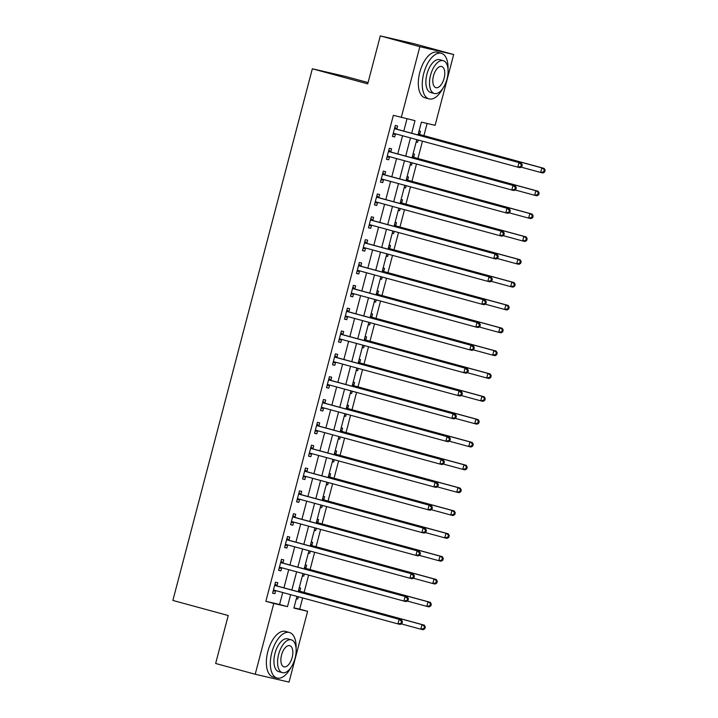 <?xml version="1.0" encoding="UTF-8"?>
<svg xmlns="http://www.w3.org/2000/svg" width="718" height="718" viewBox="0 0 718 718"><rect width="100%" height="100%" fill="white"/><g stroke="black" fill="none" stroke-linecap="round" stroke-linejoin="round"><path stroke-width="1.08" d="M368.056 82.579L346.184 76.62L312.348 68.775L172.867 600.436L228.234 615.523L215.651 663.477L255.204 674.256L273.773 603.461L287.496 606.638L290.637 594.666M312.348 68.775L367.715 83.862L380.298 35.9L414.133 43.744L453.686 54.523L435.108 125.318L421.394 122.132L418.02 134.984M293.976 607.823L299.702 609.151L302.646 597.932M304.1 592.413L308.641 575.1M310.086 569.571L314.628 552.259M316.082 546.739L320.623 529.417M322.068 523.898L326.609 506.585M328.063 501.065L332.605 483.744M334.049 478.224L338.6 460.911M340.045 455.383L344.586 438.07M346.04 432.55L350.581 415.228M352.026 409.709L356.568 392.396M358.022 386.876L362.563 369.555M364.008 364.035L368.549 346.722M370.003 341.194L374.545 323.881M375.99 318.361L380.531 301.048M381.985 295.52L386.526 278.207M387.971 272.687L392.522 255.366M393.967 249.846L398.508 232.533M399.962 227.014L404.503 209.692M405.948 204.172L410.49 186.859M411.944 181.331L416.485 164.018M417.93 158.498L422.471 141.177M423.925 135.657L427.12 123.46M299.702 609.151L307.618 611.305L289.04 682.1L255.204 674.256M419.079 130.972L420.461 131.286L419.68 134.257M416.198 141.931L417.589 142.254L418.172 140.01M413.083 153.805L414.466 154.128L413.694 157.098M410.211 164.772L411.594 165.086L412.186 162.842M407.097 176.646L408.479 176.969L407.698 179.94M404.216 187.604L405.598 187.928L406.191 185.684M401.102 199.478L402.484 199.801L401.703 202.772M398.23 210.446L399.612 210.769L400.195 208.525M395.106 222.32L396.498 222.643L395.717 225.614M392.234 233.278L393.617 233.601L394.209 231.358M389.12 245.161L390.502 245.475L389.721 248.446M386.239 256.12L387.63 256.443L388.214 254.199M383.125 267.993L384.516 268.317L383.735 271.287M380.253 278.961L381.635 279.275L382.227 277.031M377.138 290.835L378.521 291.149L377.74 294.129M374.257 301.793L375.649 302.116L376.232 299.873M371.143 313.667L372.534 313.99L371.753 316.961M368.271 324.635L369.653 324.949L370.246 322.714M365.157 336.509L366.539 336.832L365.758 339.802M362.276 347.467L363.667 347.79L364.25 345.546M359.162 359.341L360.544 359.664L359.772 362.635M356.29 370.308L357.672 370.632L358.264 368.388M353.175 382.182L354.557 382.506L353.777 385.476M350.294 393.141L351.676 393.464L352.269 391.22M347.18 405.024L348.562 405.338L347.781 408.318M344.308 415.982L345.69 416.305L346.273 414.062M341.185 427.856L342.576 428.179L341.795 431.15M338.313 438.824L339.695 439.138L340.287 436.903M335.198 450.698L336.58 451.021L335.8 453.991M332.317 461.656L333.708 461.979L334.292 459.735M329.203 473.53L330.594 473.853L329.813 476.824M326.331 484.497L327.713 484.821L328.305 482.577M323.217 496.371L324.599 496.694L323.818 499.665M320.336 507.33L321.727 507.653L322.31 505.409M317.221 519.213L318.604 519.527L317.832 522.507M314.349 530.171L315.732 530.494L316.324 528.251M311.235 542.045L312.617 542.368L311.836 545.339M308.354 553.013L309.745 553.327L310.329 551.083M305.24 564.886L306.622 565.21L305.841 568.18M302.368 575.845L303.75 576.168L304.342 573.924M299.244 587.719L300.636 588.042L299.855 591.013M296.372 598.686L297.755 599.009L298.347 596.766M411.683 133.252L414.995 120.651L393.365 115.32L265.866 601.307L279.589 604.484L282.73 592.512M283.951 587.854L288.717 569.67M289.937 565.012L294.712 546.829M295.933 542.18L300.698 523.996M301.919 519.338L306.694 501.155M307.914 496.506L312.68 478.323M313.901 473.665L318.675 455.481M319.896 450.823L324.671 432.64M325.891 427.991L330.657 409.807M331.878 405.149L336.652 386.966M337.873 382.317L342.639 364.134M343.859 359.476L348.634 341.292M349.854 336.634L354.62 318.451M355.841 313.802L360.615 295.619M361.836 290.961L366.602 272.777M367.831 268.128L372.597 249.945M373.818 245.287L378.592 227.103M379.813 222.445L384.579 204.262M385.799 199.613L390.574 181.43M391.795 176.772L396.56 158.588M397.781 153.939L402.556 135.756M403.776 131.098L406.998 118.802M396.821 128.962L397.592 125.991L395.313 125.462L392.432 136.42L394.721 136.95L395.501 133.979M390.825 151.803L391.606 148.823L389.318 148.294L386.446 159.261L388.725 159.791L389.506 156.82M384.83 174.636L385.611 171.665L383.331 171.135L380.45 182.094L382.739 182.623L383.52 179.653M378.844 197.477L379.625 194.506L377.336 193.977L374.464 204.935L376.744 205.465L377.524 202.494M372.848 220.309L373.629 217.339L371.341 216.809L368.469 227.777L370.757 228.306L371.538 225.326M366.862 243.151L367.643 240.18L365.354 239.65L362.473 250.609L364.762 251.138L365.543 248.168M360.867 265.983L361.648 263.012L359.359 262.483L356.487 273.45L358.776 273.98L359.556 271.009M354.88 288.824L355.661 285.854L353.373 285.324L350.492 296.283L352.78 296.812L353.561 293.841M348.885 311.666L349.666 308.695L347.377 308.157L344.505 319.124L346.794 319.654L347.566 316.683M342.899 334.498L343.671 331.528L341.391 330.998L338.51 341.956L340.799 342.495L341.58 339.515M336.904 357.34L337.684 354.369L335.396 353.839L332.524 364.798L334.803 365.327L335.584 362.357M330.908 380.172L331.689 377.201L329.409 376.672L326.528 387.639L328.817 388.169L329.598 385.198M324.922 403.013L325.703 400.043L323.414 399.513L320.542 410.472L322.822 411.001L323.603 408.03M318.927 425.855L319.707 422.875L317.419 422.346L314.547 433.313L316.835 433.843L317.616 430.872M312.94 448.687L313.721 445.716L311.433 445.187L308.552 456.145L310.84 456.675L311.621 453.704M306.945 471.529L307.726 468.558L305.437 468.028L302.565 478.987L304.854 479.516L305.626 476.546M300.959 494.361L301.731 491.39L299.451 490.861L296.57 501.828L298.859 502.358L299.639 499.387M294.963 517.202L295.744 514.232L293.456 513.702L290.584 524.661L292.863 525.19L293.644 522.219M288.968 540.044L289.749 537.064L287.469 536.534L284.588 547.502L286.877 548.031L287.658 545.061M282.982 562.876L283.763 559.905L281.474 559.376L278.602 570.334L280.882 570.864L281.662 567.893M276.986 585.717L277.767 582.747L275.479 582.217L272.607 593.176L274.895 593.705L275.676 590.735M380.298 35.9L419.842 46.679L453.686 54.523M265.866 601.307L273.773 603.461M401.272 117.474L419.842 46.679M291.858 590.008L296.624 571.824M297.853 567.166L302.619 548.983M303.84 544.334L308.614 526.15M309.835 521.492L314.601 503.309M315.821 498.66L320.596 480.477M321.817 475.819L326.582 457.635M327.803 452.977L332.578 434.794M333.798 430.145L338.564 411.961M339.785 407.303L344.559 389.12M345.78 384.471L350.555 366.288M351.775 361.63L356.541 343.446M357.761 338.797L362.536 320.605M363.757 315.956L368.522 297.773M369.743 293.115L374.518 274.931M375.738 270.282L380.504 252.099M381.725 247.441L386.499 229.257M387.72 224.608L392.486 206.425M393.715 201.767L398.481 183.584M399.702 178.926L404.476 160.742M405.697 156.093L410.463 137.91M296.974 596.389L293.895 608.119L307.618 611.305M416.799 139.633L412.033 157.816M410.813 162.474L406.038 180.658M404.817 185.307L400.052 203.49M398.831 208.148L394.056 226.332M392.836 230.99L388.07 249.173M386.849 253.822L382.075 272.005M380.854 276.663L376.079 294.847M374.859 299.496L370.093 317.679M368.873 322.337L364.098 340.52M362.877 345.17L358.111 363.362M356.891 368.011L352.116 386.194M350.896 390.852L346.13 409.036M344.909 413.685L340.135 431.868M338.914 436.526L334.148 454.709M332.928 459.358L328.153 477.542M326.932 482.2L322.158 500.383M320.937 505.041L316.171 523.225M314.951 527.874L310.176 546.057M308.955 550.715L304.19 568.898M302.969 573.547L298.194 591.731M279.589 604.484L287.496 606.638M392.459 136.33L394.721 136.95M416.216 141.877L417.589 142.254M296.39 598.632L297.755 599.009M302.377 575.791L303.75 576.168M308.372 552.959L309.745 553.327M314.358 530.117L315.732 530.494M320.354 507.285L321.727 507.653M326.34 484.444L327.713 484.821M332.335 461.602L333.708 461.979M338.322 438.77L339.695 439.138M344.317 415.928L345.69 416.305M350.312 393.096L351.676 393.464M356.299 370.255L357.672 370.632M362.294 347.413L363.667 347.79M368.28 324.581L369.653 324.949M374.275 301.739L375.649 302.116M380.262 278.907L381.635 279.275M386.257 256.066L387.63 256.443M392.252 233.224L393.617 233.601M398.239 210.392L399.612 210.769M404.234 187.551L405.598 187.928M410.22 164.718L411.594 165.086M386.464 159.172L388.725 159.791M380.477 182.013L382.739 182.623M374.482 204.845L376.744 205.465M368.496 227.687L370.757 228.306M362.5 250.519L364.762 251.138M356.505 273.361L358.776 273.98M350.519 296.202L352.78 296.812M344.523 319.034L346.794 319.654M338.537 341.876L340.799 342.495M332.542 364.708L334.803 365.327M326.555 387.549L328.817 388.169M320.56 410.391L322.822 411.001M314.574 433.223L316.835 433.843M308.578 456.065L310.84 456.675M302.583 478.897L304.854 479.516M296.597 501.738L298.859 502.358M290.602 524.58L292.863 525.19M284.615 547.412L286.877 548.031M278.62 570.254L280.882 570.864M272.634 593.086L274.895 593.705M521.789 166.702L522.264 164.88L521.349 164.664L520.873 166.495L521.789 166.702L520.056 167.671L517.768 167.141L394.065 133.44A1.885 1.642 -76.9 0 0 393.437 133.413L393.213 133.449M520.873 166.495L517.768 167.141L518.97 162.573L521.259 163.103L397.548 129.402A1.885 1.642 -76.9 0 1 396.991 129.105L394.828 127.292M394.532 128.432L394.703 128.576A1.885 1.642 -76.9 0 0 395.259 128.872L518.97 162.573L521.349 164.664M395.842 133.925A1.885 1.642 -76.9 0 0 395.726 133.943L392.961 134.419M522.264 164.88L521.259 163.103M521.062 167.114L540.636 172.446L541.83 167.877L544.118 168.407L420.416 134.706A1.885 1.642 103.1 0 1 419.859 134.41L418.477 133.252M544.217 169.969L543.741 171.79L544.648 172.006L545.133 170.175L541.83 167.877L418.226 134.203M544.648 172.006L542.925 172.975L540.636 172.446L543.741 171.79M544.118 168.407L545.133 170.175M515.793 189.543L516.278 187.712L515.362 187.506L514.878 189.328L515.793 189.543L514.07 190.512L511.781 189.983L388.07 156.273A1.885 1.642 -76.9 0 0 387.451 156.246L387.226 156.291M514.878 189.328L511.781 189.983L512.975 185.415L515.264 185.944L391.561 152.243A1.885 1.642 -76.9 0 1 391.005 151.947L388.842 150.134M388.537 151.265L388.716 151.417A1.885 1.642 -76.9 0 0 389.273 151.713L512.975 185.415L515.362 187.506M389.856 156.766A1.885 1.642 -76.9 0 0 389.73 156.775L386.966 157.251M516.278 187.712L515.264 185.944M509.807 212.375L510.283 210.553L509.367 210.338L508.891 212.169L509.807 212.375L508.075 213.345L505.786 212.815L382.084 179.114A1.885 1.642 -76.9 0 0 381.455 179.087L381.231 179.123M508.891 212.169L505.786 212.815L506.989 208.247L509.277 208.785L385.566 175.075A1.885 1.642 -76.9 0 1 385.01 174.788L382.847 172.966M382.55 174.106L382.721 174.259A1.885 1.642 -76.9 0 0 383.277 174.546L506.989 208.247L509.367 210.338M383.861 179.599A1.885 1.642 -76.9 0 0 383.744 179.617L380.98 180.092M510.283 210.553L509.277 208.785M503.812 235.217L504.296 233.395L503.381 233.179L502.896 235.001L503.812 235.217L502.079 236.186L499.8 235.657L376.088 201.955A1.885 1.642 -76.9 0 0 375.469 201.92L375.236 201.964M502.896 235.001L499.8 235.657L500.993 231.088L503.282 231.618L379.571 197.917A1.885 1.642 -76.9 0 1 379.023 197.621L376.851 195.808M376.555 196.947L376.735 197.091A1.885 1.642 -76.9 0 0 377.291 197.387L500.993 231.088L503.381 233.179M377.874 202.44A1.885 1.642 -76.9 0 0 377.749 202.458L374.984 202.925M504.296 233.395L503.282 231.618M515.066 189.947L534.641 195.278L535.843 190.71L538.132 191.239L414.421 157.538A1.885 1.642 103.1 0 1 413.864 157.251L412.482 156.084M538.222 192.801L537.746 194.632L538.662 194.838L539.137 193.016L535.843 190.71L414.421 157.538M538.662 194.838L536.929 195.808L534.641 195.278L537.746 194.632M538.132 191.239L539.137 193.016M509.08 212.788L528.654 218.119L529.848 213.551L532.137 214.081L408.434 180.38A1.885 1.642 103.1 0 1 407.878 180.083L406.496 178.926M532.235 215.642L531.751 217.464L532.666 217.68L533.151 215.849L529.848 213.551L408.434 180.38M532.666 217.68L530.943 218.649L528.654 218.119L531.751 217.464M532.137 214.081L533.151 215.849M503.085 235.621L522.659 240.961L523.862 236.393L526.15 236.922L402.439 203.212A1.885 1.642 103.1 0 1 401.883 202.925L400.5 201.767M526.24 238.475L525.764 240.306L526.68 240.521L527.156 238.69L523.862 236.393L402.439 203.212M526.68 240.521L524.948 241.49L522.659 240.961L525.764 240.306M526.15 236.922L527.156 238.69M497.825 258.058L498.301 256.227L497.386 256.012L496.91 257.843L497.825 258.058L496.093 259.027L493.805 258.498L370.102 224.788A1.885 1.642 -76.9 0 0 369.474 224.761L369.249 224.797M496.91 257.843L493.805 258.498L495.007 253.93L497.287 254.459L373.584 220.749A1.885 1.642 -76.9 0 1 373.028 220.462L370.865 218.64M370.569 219.78L370.739 219.932A1.885 1.642 -76.9 0 0 371.296 220.22L495.007 253.93L497.386 256.012M371.879 225.272A1.885 1.642 -76.9 0 0 371.762 225.29L368.998 225.766M498.301 256.227L497.287 254.459M497.098 258.462L516.673 263.793L517.866 259.225L520.155 259.754L396.444 226.053A1.885 1.642 103.1 0 1 395.896 225.757L394.514 224.599M520.254 261.316L519.769 263.147L520.685 263.353L521.169 261.531L517.866 259.225L396.444 226.053M520.685 263.353L518.952 264.323L516.673 263.793L519.769 263.147M520.155 259.754L521.169 261.531M448.032 69.44A23.613 11.73 105.2 0 0 441.364 53.311A23.613 11.73 105.2 0 0 423.728 73.451A23.613 11.73 105.2 0 0 428.951 98.878A23.613 11.73 105.2 0 0 442.88 88.368M441.364 53.311L437.415 52.234A23.613 11.73 105.2 0 0 419.77 72.374A23.613 11.73 105.2 0 0 425.002 97.801L428.951 98.878M434.327 93.493L430.692 92.505A16.999 8.445 -74.8 0 1 426.932 74.187A16.999 8.445 -74.8 0 1 439.631 59.693L443.266 60.689A16.999 8.445 105.2 0 0 430.567 75.184A16.999 8.445 105.2 0 0 434.327 93.493A16.999 8.445 105.2 0 0 447.027 78.998A16.999 8.445 105.2 0 0 443.266 60.689M433.493 75.857A10.958 5.439 105.2 0 0 435.916 87.659A10.958 5.439 105.2 0 0 444.101 78.316A10.958 5.439 105.2 0 0 441.678 66.514A10.958 5.439 105.2 0 0 433.493 75.857M296.094 648.605A23.613 11.73 105.2 0 0 289.426 632.477A23.613 11.73 105.2 0 0 271.79 652.617A23.613 11.73 105.2 0 0 277.013 678.043A23.613 11.73 105.2 0 0 290.934 667.525M289.426 632.477L285.468 631.4A23.613 11.73 105.2 0 0 267.832 651.531A23.613 11.73 105.2 0 0 273.055 676.966L277.013 678.043M282.389 672.658L278.746 671.671A16.999 8.445 -74.8 0 1 274.985 653.353A16.999 8.445 -74.8 0 1 287.685 638.858L291.329 639.846A16.999 8.445 105.2 0 0 278.629 654.349A16.999 8.445 105.2 0 0 282.389 672.658A16.999 8.445 105.2 0 0 295.089 658.164A16.999 8.445 105.2 0 0 291.329 639.846M281.555 655.022A10.958 5.439 105.2 0 0 283.978 666.825A10.958 5.439 105.2 0 0 292.163 657.482A10.958 5.439 105.2 0 0 289.74 645.679A10.958 5.439 105.2 0 0 281.555 655.022M491.83 280.891L492.306 279.069L491.399 278.853L490.915 280.684L491.83 280.891L490.098 281.86L487.818 281.33L364.107 247.629A1.885 1.642 -76.9 0 0 363.479 247.602L363.254 247.638M490.915 280.684L487.818 281.33L489.012 276.762L491.3 277.292L367.589 243.59A1.885 1.642 -76.9 0 1 367.033 243.294L364.87 241.481M364.573 242.621L364.753 242.765A1.885 1.642 -76.9 0 0 365.309 243.061L489.012 276.762L491.399 278.853M365.893 248.114A1.885 1.642 -76.9 0 0 365.767 248.132L363.003 248.607M492.306 279.069L491.3 277.292M485.844 303.732L486.319 301.901L485.404 301.695L484.928 303.517L485.844 303.732L484.111 304.701L481.823 304.172L358.111 270.462A1.885 1.642 -76.9 0 0 357.492 270.435L357.268 270.48M484.928 303.517L481.823 304.172L483.026 299.603L485.305 300.133L361.603 266.432A1.885 1.642 -76.9 0 1 361.046 266.136L358.883 264.323M358.578 265.454L358.758 265.606A1.885 1.642 -76.9 0 0 359.314 265.902L483.026 299.603L485.404 301.695M359.897 270.955A1.885 1.642 -76.9 0 0 359.781 270.964L357.017 271.44M486.319 301.901L485.305 300.133M479.848 326.564L480.324 324.742L479.409 324.527L478.933 326.358L479.848 326.564L478.116 327.534L475.828 327.004L352.125 293.303A1.885 1.642 -76.9 0 0 351.497 293.276L351.273 293.312M478.933 326.358L475.828 327.004L477.03 322.436L479.319 322.974L355.607 289.264A1.885 1.642 -76.9 0 1 355.051 288.977L352.888 287.155M352.592 288.295L352.762 288.439A1.885 1.642 -76.9 0 0 353.319 288.735L477.03 322.436L479.409 324.527M353.902 293.788A1.885 1.642 -76.9 0 0 353.786 293.806L351.021 294.281M480.324 324.742L479.319 322.974M473.853 349.406L474.338 347.575L473.422 347.368L472.938 349.19L473.853 349.406L472.13 350.375L469.841 349.846L346.13 316.144A1.885 1.642 -76.9 0 0 345.511 316.108L345.286 316.153M472.938 349.19L469.841 349.846L471.035 345.277L473.324 345.807L349.621 312.106A1.885 1.642 -76.9 0 1 349.065 311.809L346.902 309.996M346.597 311.136L346.776 311.28A1.885 1.642 -76.9 0 0 347.332 311.576L471.035 345.277L473.422 347.368M347.916 316.629A1.885 1.642 -76.9 0 0 347.79 316.638L345.026 317.114M474.338 347.575L473.324 345.807M467.867 372.247L468.342 370.416L467.427 370.201L466.951 372.032L467.867 372.247L466.135 373.216L463.846 372.687L340.144 338.977A1.885 1.642 -76.9 0 0 339.515 338.95L339.291 338.986M466.951 372.032L463.846 372.687L465.049 368.119L467.337 368.648L343.626 334.938A1.885 1.642 -76.9 0 1 343.069 334.651L340.906 332.829M340.61 333.969L340.781 334.121A1.885 1.642 -76.9 0 0 341.337 334.409L465.049 368.119L467.427 370.201M341.921 339.461A1.885 1.642 -76.9 0 0 341.804 339.479L339.04 339.955M468.342 370.416L467.337 368.648M491.103 281.303L510.677 286.635L511.88 282.066L514.16 282.596L390.457 248.895A1.885 1.642 103.1 0 1 389.901 248.599L388.519 247.441M514.259 284.157L513.783 285.979L514.698 286.195L515.174 284.364L511.88 282.066L390.457 248.895M514.698 286.195L512.966 287.164L510.677 286.635L513.783 285.979M514.16 282.596L515.174 284.364M485.117 304.136L504.691 309.467L505.885 304.899L508.173 305.428L384.462 271.727A1.885 1.642 103.1 0 1 383.906 271.44L382.532 270.273M508.272 306.99L507.788 308.821L508.703 309.027L509.188 307.205L505.885 304.899L384.462 271.727M508.703 309.027L506.971 309.996L504.691 309.467L507.788 308.821M508.173 305.428L509.188 307.205M479.121 326.977L498.696 332.308L499.899 327.74L502.178 328.27L378.476 294.568A1.885 1.642 103.1 0 1 377.919 294.272L376.537 293.115M502.277 329.831L501.801 331.653L502.717 331.869L503.192 330.038L499.899 327.74L378.476 294.568M502.717 331.869L500.985 332.838L498.696 332.308L501.801 331.653M502.178 328.27L503.192 330.038M473.135 349.81L492.701 355.15L493.903 350.581L496.192 351.111L372.48 317.401A1.885 1.642 103.1 0 1 371.924 317.114L370.542 315.956M496.282 352.664L495.806 354.495L496.721 354.71L497.197 352.879L493.903 350.581L372.48 317.401M496.721 354.71L494.989 355.679L492.701 355.15L495.806 354.495M496.192 351.111L497.197 352.879M467.14 372.651L486.714 377.982L487.908 373.414L490.197 373.943L366.494 340.242A1.885 1.642 103.1 0 1 365.938 339.946L364.556 338.788M490.295 375.505L489.82 377.336L490.726 377.542L491.211 375.72L487.908 373.414L366.494 340.242M490.726 377.542L489.003 378.512L486.714 377.982L489.82 377.336M490.197 373.943L491.211 375.72M461.871 395.079L462.356 393.258L461.441 393.042L460.956 394.873L461.871 395.079L460.148 396.049L457.86 395.519L334.148 361.818A1.885 1.642 -76.9 0 0 333.529 361.791L333.305 361.827M460.956 394.873L457.86 395.519L459.053 390.951L461.342 391.481L337.639 357.779A1.885 1.642 -76.9 0 1 337.083 357.483L334.911 355.67M334.615 356.81L334.794 356.954A1.885 1.642 -76.9 0 0 335.351 357.25L459.053 390.951L461.441 393.042M335.934 362.303A1.885 1.642 -76.9 0 0 335.809 362.321L333.044 362.787M462.356 393.258L461.342 391.481M461.144 395.492L480.719 400.824L481.922 396.255L484.21 396.785L360.499 363.084A1.885 1.642 103.1 0 1 359.942 362.787L358.56 361.63M484.3 398.346L483.824 400.168L484.74 400.384L485.215 398.553L481.922 396.255L360.499 363.084M484.74 400.384L483.008 401.353L480.719 400.824L483.824 400.168M484.21 396.785L485.215 398.553M455.885 417.921L456.361 416.09L455.445 415.884L454.97 417.705L455.885 417.921L454.153 418.89L451.864 418.361L328.162 384.651A1.885 1.642 -76.9 0 0 327.534 384.624L327.309 384.668M454.97 417.705L451.864 418.361L453.067 413.792L455.347 414.322L331.644 380.621A1.885 1.642 -76.9 0 1 331.088 380.325L328.925 378.512M328.629 379.642L328.799 379.795A1.885 1.642 -76.9 0 0 329.356 380.091L453.067 413.792L455.445 415.884M329.939 385.144A1.885 1.642 -76.9 0 0 329.822 385.153L327.058 385.629M456.361 416.09L455.347 414.322M455.158 418.325L474.733 423.656L475.926 419.088L478.215 419.617L354.512 385.916A1.885 1.642 103.1 0 1 353.956 385.62L352.574 384.462M478.314 421.179L477.829 423.01L478.744 423.216L479.229 421.394L475.926 419.088L354.512 385.916M478.744 423.216L477.021 424.185L474.733 423.656L477.829 423.01M478.215 419.617L479.229 421.394M449.89 440.753L450.374 438.931L449.459 438.716L448.974 440.547L449.89 440.753L448.158 441.723L445.878 441.193L322.167 407.492A1.885 1.642 -76.9 0 0 321.538 407.465L321.314 407.501M448.974 440.547L445.878 441.193L447.072 436.625L449.36 437.154L325.649 403.453A1.885 1.642 -76.9 0 1 325.092 403.166L322.929 401.344M322.633 402.484L322.813 402.627A1.885 1.642 -76.9 0 0 323.369 402.924L447.072 436.625L449.459 438.716M323.953 407.977A1.885 1.642 -76.9 0 0 323.827 407.995L321.063 408.47M450.374 438.931L449.36 437.154M449.163 441.166L468.737 446.497L469.94 441.929L472.22 442.459L348.517 408.757A1.885 1.642 103.1 0 1 347.961 408.461L346.579 407.303M472.318 444.02L471.843 445.842L472.758 446.058L473.234 444.227L469.94 441.929L346.327 408.255M472.758 446.058L471.026 447.027L468.737 446.497L471.843 445.842M472.22 442.459L473.234 444.227M443.904 463.595L444.379 461.764L443.464 461.557L442.988 463.379L443.904 463.595L442.171 464.564L439.883 464.034L316.18 430.333A1.885 1.642 -76.9 0 0 315.552 430.297L315.328 430.342M442.988 463.379L439.883 464.034L441.085 459.466L443.365 459.996L319.663 426.295A1.885 1.642 -76.9 0 1 319.106 425.998L316.943 424.185M316.647 425.325L316.817 425.469A1.885 1.642 -76.9 0 0 317.374 425.765L441.085 459.466L443.464 461.557M317.957 430.818A1.885 1.642 -76.9 0 0 317.841 430.827L315.076 431.303M444.379 461.764L443.365 459.996M443.177 463.999L462.751 469.33L463.945 464.77L466.233 465.3L342.522 431.59A1.885 1.642 103.1 0 1 341.965 431.303L340.592 430.145M466.332 466.853L465.847 468.683L466.763 468.899L467.247 467.068L463.945 464.77L342.522 431.59M466.763 468.899L465.031 469.868L462.751 469.33L465.847 468.683M466.233 465.3L467.247 467.068M437.908 486.436L438.384 484.605L437.477 484.39L436.993 486.221L437.908 486.436L436.176 487.405L433.887 486.876L310.185 453.166A1.885 1.642 -76.9 0 0 309.557 453.139L309.332 453.175M436.993 486.221L433.887 486.876L435.09 482.308L437.379 482.837L313.667 449.127A1.885 1.642 -76.9 0 1 313.111 448.84L310.948 447.018M310.652 448.158L310.831 448.31A1.885 1.642 -76.9 0 0 311.388 448.597L435.09 482.308L437.477 484.39M311.971 453.65A1.885 1.642 -76.9 0 0 311.845 453.668L309.081 454.144M438.384 484.605L437.379 482.837M437.181 486.84L456.756 492.171L457.958 487.603L460.238 488.132L336.536 454.431A1.885 1.642 103.1 0 1 335.979 454.135L334.597 452.977M460.337 489.694L459.861 491.525L460.776 491.731L461.252 489.909L457.958 487.603L336.536 454.431M460.776 491.731L459.044 492.701L456.756 492.171L459.861 491.525M460.238 488.132L461.252 489.909M431.913 509.268L432.398 507.446L431.482 507.231L431.006 509.062L431.913 509.268L430.19 510.238L427.901 509.708L304.19 476.007A1.885 1.642 -76.9 0 0 303.57 475.98L303.346 476.016M431.006 509.062L427.901 509.708L429.095 505.14L431.383 505.669L307.681 471.968A1.885 1.642 -76.9 0 1 307.124 471.672L304.962 469.859M304.656 470.999L304.836 471.143A1.885 1.642 -76.9 0 0 305.392 471.439L429.095 505.14L431.482 507.231M305.976 476.492A1.885 1.642 -76.9 0 0 305.859 476.51L303.095 476.976M432.398 507.446L431.383 505.669M431.195 509.672L450.769 515.012L451.963 510.444L454.252 510.974L330.54 477.264A1.885 1.642 103.1 0 1 329.984 476.976L328.611 475.819M454.35 512.535L453.866 514.357L454.781 514.573L455.257 512.742L451.963 510.444L330.54 477.264M454.781 514.573L453.049 515.542L450.769 515.012L453.866 514.357M454.252 510.974L455.257 512.742M425.927 532.11L426.402 530.279L425.487 530.072L425.011 531.894L425.927 532.11L424.194 533.079L421.906 532.55L298.203 498.839A1.885 1.642 -76.9 0 0 297.575 498.813L297.351 498.848M425.011 531.894L421.906 532.55L423.108 527.981L425.397 528.511L301.686 494.81A1.885 1.642 -76.9 0 1 301.129 494.514L298.966 492.692M298.67 493.831L298.841 493.984A1.885 1.642 -76.9 0 0 299.397 494.271L423.108 527.981L425.487 530.072M299.98 499.324A1.885 1.642 -76.9 0 0 299.864 499.342L297.099 499.818M426.402 530.279L425.397 528.511M419.931 554.942L420.416 553.12L419.5 552.905L419.016 554.736L419.931 554.942L418.208 555.911L415.919 555.382L292.208 521.681A1.885 1.642 -76.9 0 0 291.589 521.654L291.364 521.69M419.016 554.736L415.919 555.382L417.113 550.814L419.402 551.343L295.699 517.642A1.885 1.642 -76.9 0 1 295.143 517.346L292.98 515.533M292.675 516.673L292.854 516.816A1.885 1.642 -76.9 0 0 293.411 517.113L417.113 550.814L419.5 552.905M293.994 522.165A1.885 1.642 -76.9 0 0 293.868 522.183L291.104 522.659M420.416 553.12L419.402 551.343M413.945 577.784L414.421 575.953L413.505 575.746L413.029 577.568L413.945 577.784L412.213 578.753L409.924 578.223L286.222 544.522A1.885 1.642 -76.9 0 0 285.593 544.486L285.369 544.531M413.029 577.568L409.924 578.223L411.127 573.655L413.415 574.185L289.704 540.483A1.885 1.642 -76.9 0 1 289.148 540.187L286.985 538.374M286.688 539.514L286.859 539.658A1.885 1.642 -76.9 0 0 287.415 539.954L411.127 573.655L413.505 575.746M287.999 545.007A1.885 1.642 -76.9 0 0 287.882 545.016L285.118 545.492M414.421 575.953L413.415 574.185M407.95 600.625L408.434 598.794L407.519 598.579L407.034 600.41L407.95 600.625L406.217 601.594L403.938 601.065L280.226 567.355A1.885 1.642 -76.9 0 0 279.607 567.328L279.374 567.364M407.034 600.41L403.938 601.065L405.131 596.496L407.42 597.026L283.709 563.316A1.885 1.642 -76.9 0 1 283.161 563.029L280.989 561.207M280.693 562.347L280.873 562.499A1.885 1.642 -76.9 0 0 281.429 562.786L405.131 596.496L407.519 598.579M282.012 567.839A1.885 1.642 -76.9 0 0 281.887 567.857L279.123 568.333M408.434 598.794L407.42 597.026M425.2 532.514L444.774 537.845L445.968 533.277L448.256 533.806L324.554 500.105A1.885 1.642 103.1 0 1 323.998 499.809L322.615 498.651M448.355 535.368L447.879 537.199L448.786 537.405L449.271 535.583L445.968 533.277L324.554 500.105M448.786 537.405L447.063 538.374L444.774 537.845L447.879 537.199M448.256 533.806L449.271 535.583M419.213 555.355L438.779 560.686L439.981 556.118L442.27 556.647L318.559 522.946A1.885 1.642 103.1 0 1 318.002 522.65L316.62 521.492M442.36 558.209L441.884 560.031L442.8 560.246L443.275 558.416L439.981 556.118L318.559 522.946M442.8 560.246L441.067 561.216L438.779 560.686L441.884 560.031M442.27 556.647L443.275 558.416M413.218 578.187L432.792 583.519L433.986 578.959L436.275 579.489L312.572 545.779A1.885 1.642 103.1 0 1 312.016 545.492L310.634 544.334M436.373 581.041L435.889 582.872L436.804 583.088L437.289 581.257L433.986 578.959L312.572 545.779M436.804 583.088L435.081 584.057L432.792 583.519L435.889 582.872M436.275 579.489L437.289 581.257M407.223 601.029L426.797 606.36L428 601.792L430.288 602.321L306.577 568.62A1.885 1.642 103.1 0 1 306.021 568.324L304.638 567.166M430.378 603.883L429.902 605.714L430.818 605.92L431.294 604.098L428 601.792L306.577 568.62M430.818 605.92L429.086 606.889L426.797 606.36L429.902 605.714M430.288 602.321L431.294 604.098M401.963 623.457L402.439 621.635L401.524 621.42L401.048 623.251L401.963 623.457L400.231 624.427L397.943 623.897L274.24 590.196A1.885 1.642 -76.9 0 0 273.612 590.169L273.387 590.205M401.048 623.251L397.943 623.897L399.145 619.329L401.425 619.858L277.722 586.157A1.885 1.642 -76.9 0 1 277.166 585.861L275.003 584.048M274.707 585.188L274.877 585.332A1.885 1.642 -76.9 0 0 275.434 585.628L399.145 619.329L401.524 621.42M276.017 590.681A1.885 1.642 -76.9 0 0 275.9 590.699L273.136 591.165M402.439 621.635L401.425 619.858M401.236 623.861L420.811 629.201L422.004 624.633L424.293 625.163L300.582 591.452A1.885 1.642 103.1 0 1 300.034 591.165L298.652 590.008M424.392 626.724L423.907 628.546L424.823 628.762L425.307 626.931L422.004 624.633L300.582 591.452M424.823 628.762L423.09 629.731L420.811 629.201L423.907 628.546M424.293 625.163L425.307 626.931M394.703 128.576L396.991 129.105M395.259 128.872L397.548 129.402M393.437 133.413L395.726 133.943M420.416 134.706L418.226 134.194M419.859 134.41L418.271 134.042M388.716 151.417L391.005 151.947M389.273 151.713L391.561 152.243M387.451 156.246L389.73 156.775M382.721 174.259L385.01 174.788M383.277 174.546L385.566 175.075M381.455 179.087L383.744 179.617M376.735 197.091L379.023 197.621M377.291 197.387L379.571 197.917M375.469 201.92L377.749 202.458M413.864 157.251L412.276 156.883M407.878 180.083L406.289 179.715M401.883 202.925L400.294 202.557M370.739 219.932L373.028 220.462M371.296 220.22L373.584 220.749M369.474 224.761L371.762 225.29M395.896 225.757L394.308 225.389M364.753 242.765L367.033 243.294M365.309 243.061L367.589 243.59M363.479 247.602L365.767 248.132M358.758 265.606L361.046 266.136M359.314 265.902L361.603 266.432M357.492 270.435L359.781 270.964M352.762 288.439L355.051 288.977M353.319 288.735L355.607 289.264M351.497 293.276L353.786 293.806M346.776 311.28L349.065 311.809M347.332 311.576L349.621 312.106M345.511 316.108L347.79 316.638M340.781 334.121L343.069 334.651M341.337 334.409L343.626 334.938M339.515 338.95L341.804 339.479M389.901 248.599L388.312 248.231M383.906 271.44L382.317 271.063M377.919 294.272L376.331 293.904M371.924 317.114L370.335 316.746M365.938 339.946L364.349 339.578M334.794 356.954L337.083 357.483M335.351 357.25L337.639 357.779M333.529 361.791L335.809 362.321M359.942 362.787L358.354 362.419M328.799 379.795L331.088 380.325M329.356 380.091L331.644 380.621M327.534 384.624L329.822 385.153M353.956 385.62L352.367 385.252M322.813 402.627L325.092 403.166M323.369 402.924L325.649 403.453M321.538 407.465L323.827 407.995M348.517 408.757L346.336 408.246M347.961 408.461L346.372 408.093M316.817 425.469L319.106 425.998M317.374 425.765L319.663 426.295M315.552 430.297L317.841 430.827M341.965 431.303L340.386 430.935M310.831 448.31L313.111 448.84M311.388 448.597L313.667 449.127M309.557 453.139L311.845 453.668M335.979 454.135L334.391 453.767M304.836 471.143L307.124 471.672M305.392 471.439L307.681 471.968M303.57 475.98L305.859 476.51M329.984 476.976L328.395 476.608M298.841 493.984L301.129 494.514M299.397 494.271L301.686 494.81M297.575 498.813L299.864 499.342M292.854 516.816L295.143 517.346M293.411 517.113L295.699 517.642M291.589 521.654L293.868 522.183M286.859 539.658L289.148 540.187M287.415 539.954L289.704 540.483M285.593 544.486L287.882 545.016M280.873 562.499L283.161 563.029M281.429 562.786L283.709 563.316M279.607 567.328L281.887 567.857M323.998 499.809L322.409 499.441M318.002 522.65L316.414 522.282M312.016 545.492L310.427 545.124M306.021 568.324L304.432 567.956M274.877 585.332L277.166 585.861M275.434 585.628L277.722 586.157M273.612 590.169L275.9 590.699M300.034 591.165L298.446 590.797"/></g></svg>
